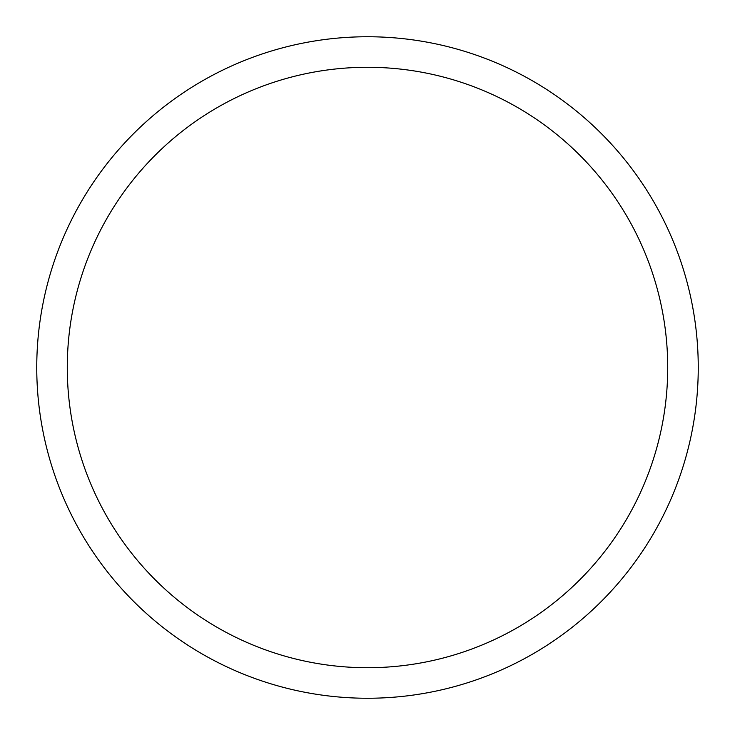 <?xml version="1.0" encoding="UTF-8"?>
<svg xmlns="http://www.w3.org/2000/svg" width="735" height="735" viewBox="0 0 735 735"><rect width="100%" height="100%" fill="white"/><g stroke="black" fill="none" stroke-linecap="round" stroke-linejoin="round"><path stroke-width="1.1" d="M367.5 36.75A330.75 330.75 0 0 1 698.25 367.5A330.75 330.75 0 0 1 367.5 698.25A330.75 330.75 0 0 1 36.75 367.5A330.75 330.75 0 0 1 367.5 36.75A330.75 330.75 0 0 0 36.75 367.5A330.75 330.75 0 0 0 367.5 698.25M367.5 667.72A300.22 300.22 0 0 0 667.72 367.5A300.22 300.22 0 0 0 367.5 67.28A300.22 300.22 0 0 0 67.28 367.5A300.22 300.22 0 0 0 367.5 667.72"/></g></svg>
